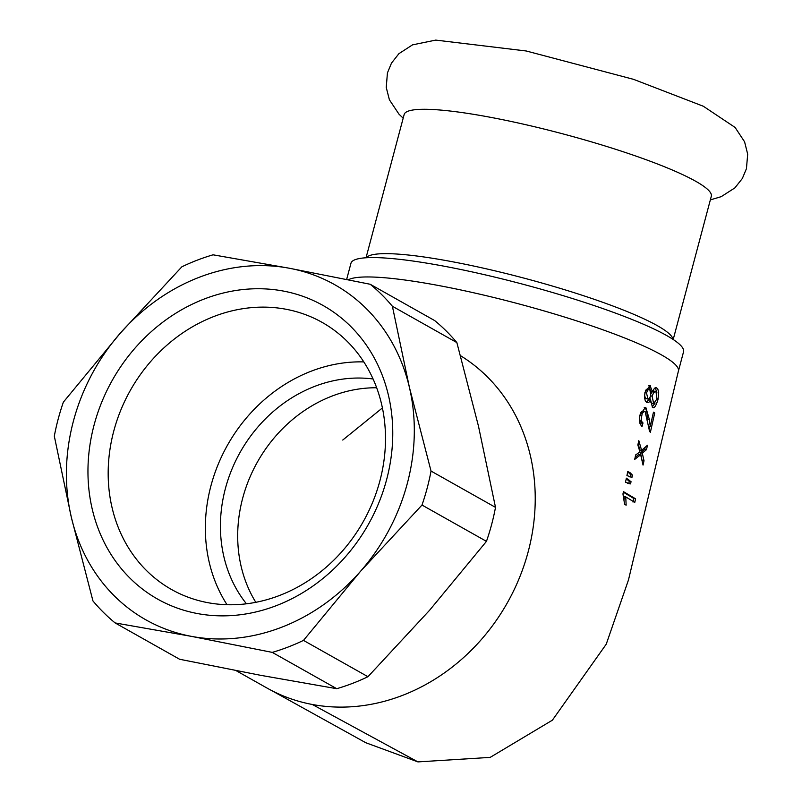 <?xml version="1.0" encoding="UTF-8"?>
<svg xmlns="http://www.w3.org/2000/svg" width="802" height="802" viewBox="0 0 802 802"><rect width="100%" height="100%" fill="white"/><g stroke="black" fill="none" stroke-linecap="round" stroke-linejoin="round"><path stroke-width="1.2" d="M673.199 339.507L711.314 196.259A158.926 22.115 -165.1 0 0 489.922 117.202A158.926 22.115 -165.1 0 0 404.148 114.536L366.033 257.773M650.542 399.737L648.848 402.414L646.833 402.654L645.269 400.759L644.517 397.491L644.958 392.308L650.021 385.551L652.377 391.587L654.562 388.148L656.176 387.657L657.79 388.95L658.673 392.358L657.971 399.647C655.795 406.484 653.941 408.99 652.407 407.155L650.542 399.737L648.788 399.406L646.502 402.444M648.888 385.451L650.612 391.266M655.284 387.737L656.958 392.93M655.104 403.045L652.176 407.005M648.046 389.15L646.522 389.301L645.359 390.764M644.497 395.687L645.831 398.584L648.106 399.085L649.47 398.444L650.833 395.326L649.8 389.481L647.896 389.972L646.472 393.01L648.036 399.075M653.78 391.105L652.507 391.506L651.104 393.511M650.071 397.561L650.031 399.637M650.432 401.672L651.495 403.125L653.67 403.617L656.918 398.935L655.986 391.617L653.81 392.288L652.116 396.178L653.67 403.617M652.377 391.587L650.943 391.326M653.069 407.416L652.407 407.155M625.76 496.899L626.141 505.18L624.608 504.318L622.953 493.972L623.455 491.646L635.575 498.804L634.783 502.403L625.76 496.899L624.006 496.568L624.297 499.095M635.575 498.804L633.801 498.473L633.009 502.062M623.334 492.187L633.801 498.473M626.252 478.694L629.279 481.36L628.808 483.556L627.605 483.385M630.542 483.887L625.5 482.263L626.372 478.162L631.014 481.691L629.279 481.36M628.698 479.395L626.943 479.065M631.044 481.691L630.572 483.887L628.808 483.556M631.976 477.25L626.923 475.596L627.796 471.506L630.111 472.739L628.377 472.408L630.713 474.774L630.242 476.919L629.069 476.739M630.713 474.774L632.467 475.105L632.006 477.25L630.242 476.919M630.111 472.739L632.447 475.105M627.685 472.037L628.377 472.408M635.675 454.924L634.713 459.396L640.688 454.724L638.923 454.393L635.144 457.411M638.111 443.737L639.866 449.982L641.63 450.313L647.485 445.22L646.492 449.641L644.728 449.31L640.537 452.799L642.141 460.869M645.169 447.305L644.728 449.31M646.482 449.641L642.272 453.13L644.006 460.739L642.252 460.408M643.144 452.478L641.379 452.148M642.302 453.13L640.537 452.799M644.016 460.739L643.044 465.09L640.658 454.724M637.851 444.94L638.803 440.599L641.6 450.313M639.294 449.772L637.831 444.93M635.655 454.924L639.936 451.937L639.324 449.772M650.242 426.514L653.47 412.168L654.733 412.98L653.349 412.719M649.861 426.443L649.079 429.912M654.733 412.98L650.362 432.328L649.58 431.316L645.119 411.536L644.046 411.426L642.181 413.511L641.179 419.296L641.7 421.471L643.014 422.965L641.259 422.634L640.618 424.96M643.364 411.205L641.66 411.466L640.437 413.15M642.993 422.965L642.001 426.574L639.976 423.506L639.455 418.574L639.996 414.885L645.299 407.596L645.981 407.847L649.359 419.506L650.262 426.514L648.497 426.183L648.237 425.04M644.227 407.516C646.001 407.827 647.134 411.717 647.605 419.175L649.359 419.506M639.435 419.155L641.259 422.634M348.379 279.788A172.089 23.95 14.9 0 1 438.684 285.532A172.089 23.95 14.9 0 1 678.432 371.005A172.089 23.95 14.9 0 1 678.402 371.136A172.089 23.95 14.9 0 1 678.332 371.356M236.039 670.612L266.896 687.986A192.33 167.698 -60.6 0 0 267.477 688.317A192.33 167.698 -60.6 0 0 312.309 704.477A192.33 167.698 -60.6 0 0 528.197 551.696A192.33 167.698 -60.6 0 0 460.819 355.877M456.859 342.584L478.503 426.283L495.506 507.375L431.035 471.065L409.401 387.356L392.389 306.264L456.859 342.584A212.58 185.352 -60.6 0 0 434.694 320.589L370.223 284.269L289.332 268.239L213.071 254.815A212.58 185.352 -60.6 0 0 181.864 266.805L120.29 333.181L63.358 402.153A212.58 185.352 -60.6 0 0 54.315 436.138L71.318 517.24L92.952 600.939A212.58 185.352 -60.6 0 0 115.127 622.933L191.387 636.357L272.279 652.387L336.75 688.697L260.49 675.284L179.598 659.254L115.127 622.933M367.958 676.708L303.487 640.397L360.429 571.415L421.992 505.049L486.463 541.36L429.521 610.342L367.958 676.708A212.58 185.352 -60.6 0 1 336.75 688.697M421.992 505.049A212.58 185.352 -60.6 0 0 431.035 471.065M360.429 571.415A192.33 167.698 -60.6 0 0 409.401 387.356A192.33 167.698 -60.6 0 0 289.332 268.239A192.33 167.698 -60.6 0 0 120.29 333.181A192.33 167.698 -60.6 0 0 71.318 517.24A192.33 167.698 -60.6 0 0 191.387 636.357A192.33 167.698 -60.6 0 0 360.429 571.415M272.279 652.387A212.58 185.352 -60.6 0 0 303.487 640.397M392.389 306.264A212.58 185.352 -60.6 0 0 370.223 284.269M486.463 541.36A212.58 185.352 -60.6 0 0 495.506 507.375M346.654 279.437L350.955 263.267A172.089 23.95 14.9 0 1 443.837 266.154A172.089 23.95 14.9 0 1 683.555 351.767L678.402 371.136M376.669 387.767A136.661 119.157 -60.6 0 0 257.472 461.932A136.661 119.157 -60.6 0 0 255.808 602.312M379.887 480.879A153.312 133.673 119.4 0 1 171.588 589.53A153.312 133.673 119.4 0 1 113.784 431.015A153.312 133.673 119.4 0 1 322.083 322.364A153.312 133.673 119.4 0 1 379.887 480.879M94.125 424.89A168.5 146.916 -60.6 0 0 276.319 605.65A168.5 146.916 -60.6 0 0 350.634 326.354A168.5 146.916 -60.6 0 0 94.125 424.89M363.807 361.913A153.312 133.673 -60.6 0 0 210.956 485.751A153.312 133.673 -60.6 0 0 227.036 604.718M246.455 603.796A136.661 119.157 119.4 0 1 240.199 452.208A136.661 119.157 119.4 0 1 373.08 378.995M647.595 398.915L645.831 398.584M653.249 403.456L651.495 403.125M656.808 387.907L655.535 387.667M657.971 399.647L656.798 399.426M646.472 393.01L644.878 392.709M652.116 396.178L650.693 395.907M650.643 385.782L649.379 385.541M641.47 415.747L639.876 415.446M645.981 407.847L644.607 407.586M678.422 371.005L628.487 579.906L606.242 644.186L552.398 720.176L490.162 757.389L417.922 761.9L312.309 704.477M672.978 339.356A158.926 22.115 -165.1 0 0 451.516 261.572A158.926 22.115 -165.1 0 0 366.303 257.753M710.351 199.898L721.229 196.65L734.883 187.889L742.341 178.495L746.441 168.671L747.685 154.174L744.587 141.804L735.083 127.428L703.324 106.245L633.56 79.348L526.252 50.987L435.747 40.1L412.499 44.872L398.915 53.674L391.486 63.097L387.426 72.932L386.243 87.438L389.401 99.799L398.995 114.185L403.175 118.165M649.399 389.331L647.635 389M655.515 391.436L653.75 391.105M642.943 411.045L644.698 411.376M271.607 690.532L365.782 742.732L417.922 761.9M342.755 440.047L382.414 407.937"/></g></svg>
